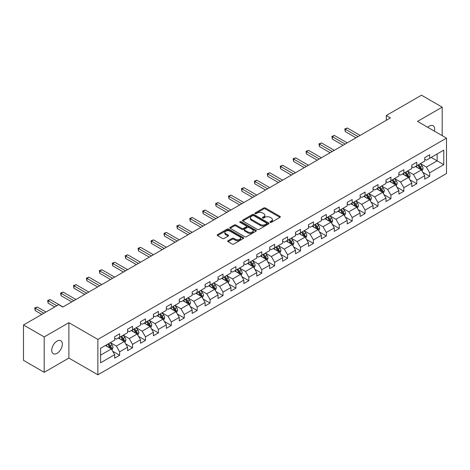 <?xml version="1.0" encoding="UTF-8"?>
<svg xmlns="http://www.w3.org/2000/svg" width="470" height="470" viewBox="0 0 470 470"><rect width="100%" height="100%" fill="white"/><g stroke="black" fill="none" stroke-linecap="round" stroke-linejoin="round"><path stroke-width="0.7" d="M270.221 222.345A0.805 0.464 0 0 0 271.355 222.345L279.991 217.357A1.151 0.664 0 0 0 280.332 216.887A1.151 0.664 0 0 0 279.991 216.417L265.362 207.969A1.151 0.664 0 0 0 263.735 207.969L255.098 212.957A0.805 0.464 0 0 0 254.863 213.286A0.805 0.464 0 0 0 255.098 213.615A0.805 0.464 0 0 0 256.238 213.615L257.354 212.969A3.678 2.121 0 0 1 262.56 212.969L263.776 213.674A3.678 2.121 0 0 1 264.851 215.178A3.678 2.121 0 0 1 263.776 216.676L262.659 217.322A0.805 0.464 0 0 0 262.425 217.651A0.805 0.464 0 0 0 262.659 217.98A0.805 0.464 0 0 0 263.799 217.98L264.916 217.334A3.678 2.121 0 0 1 270.115 217.334L271.337 218.039A3.678 2.121 0 0 1 272.412 219.537A3.678 2.121 0 0 1 271.337 221.041L270.221 221.687A0.805 0.464 0 0 0 269.98 222.016A0.805 0.464 0 0 0 270.221 222.345L270.221 221.687M57.04 353.334A7.497 4.33 120 0 0 61.934 346.725A7.497 4.33 120 0 0 60.789 340.721A7.497 4.33 120 0 0 57.04 341.091A7.497 4.33 120 0 0 52.141 347.694A7.497 4.33 120 0 0 53.292 353.704A7.497 4.33 120 0 0 57.04 353.334M434.415 131.159A7.497 4.33 120 0 0 433.105 125.766A7.497 4.33 120 0 0 429.357 126.136A7.497 4.33 120 0 0 427.776 127.329M228.05 240.728A1.151 0.664 0 0 0 227.715 241.198A1.151 0.664 0 0 0 228.05 241.668L232.157 244.036A1.151 0.664 0 0 0 233.784 244.036L243.372 238.501A1.151 0.664 0 0 0 243.713 238.032A1.151 0.664 0 0 0 243.372 237.562L228.743 229.113A1.151 0.664 0 0 0 227.116 229.113L217.528 234.653A1.151 0.664 0 0 0 217.187 235.118A1.151 0.664 0 0 0 217.528 235.588L222.486 238.454A1.151 0.664 0 0 0 224.108 238.454L228.214 236.081A1.151 0.664 0 0 0 228.549 235.611A1.151 0.664 0 0 0 228.214 235.141L225.753 233.725A3.073 1.774 0 0 1 224.854 232.468A3.073 1.774 0 0 1 226.751 230.829A3.073 1.774 0 0 1 230.106 231.211L239.735 236.774A3.073 1.774 0 0 1 240.634 238.032A3.073 1.774 0 0 1 238.737 239.671A3.073 1.774 0 0 1 235.388 239.283L233.784 238.361A1.151 0.664 0 0 0 232.157 238.361L228.05 240.728L228.05 241.668M68.879 322.684L44.203 336.931L23.5 324.981L23.5 360.361L44.203 372.311L68.879 358.064L97.866 374.802L97.866 339.416L68.879 322.684L68.879 358.064M442.194 135.648L442.194 107.154L417.519 121.401L446.5 138.133L97.866 339.416M442.194 107.154L421.49 95.198L386.299 115.52L386.299 120.302M23.5 324.981L58.697 304.66L62.833 307.051L390.435 117.911L386.299 115.52M257.437 229.442A1.151 0.664 0 0 0 259.064 229.442L268.652 223.902A1.151 0.664 0 0 0 268.993 223.432A1.151 0.664 0 0 0 268.652 222.968L254.023 214.52A1.151 0.664 0 0 0 252.396 214.52L242.802 220.054A1.151 0.664 0 0 0 242.467 220.524A1.151 0.664 0 0 0 242.802 220.994L257.437 229.442M240.323 222.516A0.805 0.464 0 0 1 241.139 222.633L255.997 231.211L246.421 236.739A1.151 0.664 0 0 1 244.794 236.739L230.165 228.291L230.165 227.351A1.151 0.664 0 0 0 229.83 227.821A1.151 0.664 0 0 0 230.165 228.291M230.165 227.351L234.272 224.983A1.151 0.664 0 0 1 235.893 224.983L241.827 228.408A1.151 0.664 0 0 0 243.454 228.408L246.18 226.84A1.151 0.664 0 0 0 246.515 226.37A1.151 0.664 0 0 0 246.18 225.9L240 222.334A0.805 0.464 0 0 1 239.765 222.005A0.805 0.464 0 0 1 240.264 221.576A0.805 0.464 0 0 1 241.139 221.675L256.015 230.265A1.151 0.664 0 0 1 256.35 230.735A1.151 0.664 0 0 1 256.015 231.199L256.015 230.265M97.866 374.802L446.5 173.518L446.5 138.133M112.73 351.302L119.644 355.291L119.644 351.801L127.593 347.213L127.593 350.702L132.564 347.835L132.564 344.346L140.512 339.751L140.512 343.241L145.483 340.374L145.483 336.884L153.432 332.296L153.432 335.786L158.402 332.919L158.402 329.429L166.351 324.835L166.351 328.324L171.321 325.457L171.321 321.968L179.27 317.379L179.27 320.869L184.234 318.002L184.234 314.506L192.189 309.918L192.189 313.408L197.153 310.541L197.153 307.051L205.108 302.463L205.108 305.952L210.072 303.085L210.072 299.59L218.021 295.001L218.021 298.491L222.992 295.624L222.992 292.134L230.94 287.546L230.94 291.036L235.911 288.163L235.911 284.673L243.859 280.085L243.859 283.575L248.83 280.708L248.83 277.218L256.779 272.629L256.779 276.119L261.749 273.246L261.749 269.757L269.698 265.168L269.698 268.658L274.668 265.791L274.668 262.301L282.617 257.713L282.617 261.203L287.587 258.33L287.587 254.84L295.536 250.251L295.536 253.741L300.506 250.874L300.506 247.385L308.455 242.796L308.455 246.286L313.42 243.413L313.42 239.923L321.374 235.335L321.374 238.825L326.339 235.958L326.339 232.468L334.293 227.874L334.293 231.369L339.258 228.496L339.258 225.007L347.207 220.418L347.207 223.908L352.177 221.041L352.177 217.551L360.126 212.957L360.126 216.447L365.096 213.58L365.096 210.09L373.045 205.502L373.045 208.991L378.015 206.124L378.015 202.635L385.964 198.04L385.964 201.53L390.934 198.663L390.934 195.173L398.883 190.585L398.883 194.075L403.853 191.208L403.853 187.718L411.802 183.124L411.802 186.613L416.772 183.746L416.772 180.257L424.721 175.668L424.721 179.158L429.692 176.291L429.692 172.801L443.768 164.67L443.768 150.136L437.141 153.96L437.141 160.846L443.768 164.67M119.644 355.291L114.674 358.158L114.674 354.668L100.598 362.799L100.598 348.264L114.674 340.133L114.674 336.643L119.644 333.776L119.644 337.266L127.593 332.678L127.593 329.188L132.564 326.321L132.564 329.811L140.512 325.216L140.512 321.727L145.483 318.86L145.483 322.349L153.432 317.761L153.432 314.271L158.402 311.399L158.402 314.894L166.351 310.3L166.351 306.81L171.321 303.943L171.321 307.433L179.27 302.845L179.27 299.355L184.234 296.482L184.234 299.978L192.189 295.383L192.189 291.894L197.153 289.026L197.153 292.516L205.108 287.928L205.108 284.438L210.072 281.565L210.072 285.055L218.021 280.467L218.021 276.977L222.992 274.11L222.992 277.6L230.94 273.011L230.94 269.522L235.911 266.649L235.911 270.138L243.859 265.55L243.859 262.06L248.83 259.193L248.83 262.683L256.779 258.095L256.779 254.605L261.749 251.732L261.749 255.222L269.698 250.633L269.698 247.144L274.668 244.277L274.668 247.766L282.617 243.178L282.617 239.682L287.587 236.815L287.587 240.305L295.536 235.717L295.536 232.227L300.506 229.36L300.506 232.85L308.455 228.261L308.455 224.766L313.42 221.899L313.42 225.388L321.374 220.8L321.374 217.31L326.339 214.443L326.339 217.933L334.293 213.339L334.293 209.849L339.258 206.982L339.258 210.472L347.207 205.883L347.207 202.394L352.177 199.527L352.177 203.017L360.126 198.422L360.126 194.933L365.096 192.066L365.096 195.555L373.045 190.967L373.045 187.477L378.015 184.61L378.015 188.1L385.964 183.506L385.964 180.016L390.934 177.149L390.934 180.639L398.883 176.05L398.883 172.561L403.853 169.688L403.853 173.183L411.802 168.589L411.802 165.099L416.772 162.232L416.772 165.722L424.721 161.134L424.721 157.644L429.692 154.771L429.692 158.267L443.768 150.136M118.317 338.03L124.28 341.473L116.331 346.067L110.368 342.624M114.674 338.224L116.331 339.181L119.644 337.266M116.331 346.067L119.644 351.801M124.28 341.473L127.593 347.213M131.236 330.575L137.199 334.017L129.25 338.606L123.287 335.163M127.593 330.762L129.25 331.72L132.564 329.811M129.25 338.606L132.564 344.346M137.199 334.017L140.512 339.751M144.155 323.113L150.118 326.556L142.169 331.144L136.206 327.707M140.512 323.307L142.169 324.265L145.483 322.349M142.169 331.144L145.483 336.884M150.118 326.556L153.432 332.296M157.074 315.658L163.037 319.101L155.088 323.689L149.125 320.246M153.432 315.846L155.088 316.804L158.402 314.894M155.088 323.689L158.402 329.429M163.037 319.101L166.351 324.835M169.993 308.197L175.956 311.639L168.007 316.228L162.044 312.785M166.351 308.39L168.007 309.348L171.321 307.433M168.007 316.228L171.321 321.968M175.956 311.639L179.27 317.379M182.912 300.741L188.875 304.184L180.927 308.772L174.963 305.33M179.27 300.929L180.927 301.887L184.234 299.978M180.927 308.772L184.234 314.506M188.875 304.184L192.189 309.918M195.831 293.28L201.795 296.723L193.846 301.311L187.883 297.868M192.189 293.474L193.846 294.432L197.153 292.516M193.846 301.311L197.153 307.051M201.795 296.723L205.108 302.463M208.751 285.825L214.714 289.267L206.759 293.856L200.802 290.413M205.108 286.013L206.759 286.97L210.072 285.055M206.759 293.856L210.072 299.59M214.714 289.267L218.021 295.001M221.67 278.363L227.627 281.806L219.678 286.394L213.715 282.952M218.021 278.557L219.678 279.509L222.992 277.6M219.678 286.394L222.992 292.134M227.627 281.806L230.94 287.546M234.589 270.908L240.546 274.351L232.597 278.939L226.634 275.496M230.94 271.096L232.597 272.054L235.911 270.138M232.597 278.939L235.911 284.673M240.546 274.351L243.859 280.085M247.502 263.447L253.465 266.889L245.516 271.478L239.553 268.035M243.859 263.641L245.516 264.592L248.83 262.683M245.516 271.478L248.83 277.218M253.465 266.889L256.779 272.629M260.421 255.991L266.384 259.434L258.435 264.022L252.472 260.58M256.779 256.179L258.435 257.137L261.749 255.222M258.435 264.022L261.749 269.757M266.384 259.434L269.698 265.168M273.34 248.53L279.303 251.973L271.355 256.561L265.391 253.118M269.698 248.724L271.355 249.676L274.668 247.766M271.355 256.561L274.668 262.301M279.303 251.973L282.617 257.713M286.259 241.075L292.223 244.512L284.274 249.106L278.311 245.663M282.617 241.263L284.274 242.22L287.587 240.305M284.274 249.106L287.587 254.84M292.223 244.512L295.536 250.251M299.179 233.613L305.142 237.056L297.193 241.645L291.23 238.202M295.536 233.807L297.193 234.759L300.506 232.85M297.193 241.645L300.506 247.385M305.142 237.056L308.455 242.796M312.098 226.152L318.061 229.595L310.112 234.189L304.149 230.746M308.455 226.346L310.112 227.304L313.42 225.388M310.112 234.189L313.42 239.923M318.061 229.595L321.374 235.335M325.017 218.697L330.98 222.14L323.031 226.728L317.068 223.285M321.374 218.885L323.031 219.843L326.339 217.933M323.031 226.728L326.339 232.468M330.98 222.14L334.293 227.874M337.936 211.236L343.899 214.678L335.944 219.273L329.987 215.83M334.293 211.43L335.944 212.387L339.258 210.472M335.944 219.273L339.258 225.007M343.899 214.678L347.207 220.418M350.855 203.78L356.818 207.223L348.863 211.811L342.9 208.369M347.207 203.968L348.863 204.926L352.177 203.017M348.863 211.811L352.177 217.551M356.818 207.223L360.126 212.957M363.774 196.319L369.731 199.762L361.782 204.356L355.819 200.913M360.126 196.513L361.782 197.471L365.096 195.555M361.782 204.356L365.096 210.09M369.731 199.762L373.045 205.502M376.687 188.864L382.651 192.306L374.702 196.895L368.738 193.452M373.045 189.052L374.702 190.009L378.015 188.1M374.702 196.895L378.015 202.635M382.651 192.306L385.964 198.04M389.606 181.402L395.57 184.845L387.621 189.439L381.658 185.997M385.964 181.596L387.621 182.554L390.934 180.639M387.621 189.439L390.934 195.173M395.57 184.845L398.883 190.585M402.526 173.947L408.489 177.39L400.54 181.978L394.577 178.535M398.883 174.135L400.54 175.093L403.853 173.183M400.54 181.978L403.853 187.718M408.489 177.39L411.802 183.124M415.445 166.486L421.408 169.929L413.459 174.517L407.496 171.08M411.802 166.68L413.459 167.637L416.772 165.722M413.459 174.517L416.772 180.257M421.408 169.929L424.721 175.668M431.178 157.403L437.141 160.846L426.378 167.062L420.415 163.619M424.721 159.218L426.378 160.176L429.692 158.267M426.378 167.062L429.692 172.801M44.203 336.931L44.203 372.311M100.598 355.15L111.361 348.934L105.398 345.491M111.361 348.934L114.674 354.668M422.777 172.296L429.692 176.291M409.858 179.757L416.772 183.746M396.939 187.213L403.853 191.208M384.019 194.674L390.934 198.663M371.1 202.129L378.015 206.124M358.181 209.591L365.096 213.58M345.262 217.046L352.177 221.041M332.343 224.507L339.258 228.496M319.424 231.963L326.339 235.958M306.511 239.424L313.42 243.413M293.591 246.879L300.506 250.874M280.672 254.341L287.587 258.33M267.753 261.796L274.668 265.791M254.834 269.257L261.749 273.246M241.915 276.713L248.83 280.708M228.996 284.174L235.911 288.163M216.077 291.629L222.992 295.624M203.158 299.09L210.072 303.085M190.238 306.552L197.153 310.541M177.319 314.007L184.234 318.002M164.406 321.468L171.321 325.457M151.487 328.924L158.402 332.919M138.568 336.385L145.483 340.374M125.649 343.84L132.564 347.835M270.538 222.457L271.337 221.999A3.678 2.121 0 0 0 272.412 220.495L272.412 219.537M264.851 215.178L264.851 216.13A3.678 2.121 0 0 1 263.776 217.633L262.983 218.092M279.979 217.369L265.362 208.927A1.151 0.664 0 0 0 263.735 208.927L255.422 213.727M268.64 223.914L254.023 215.477A1.151 0.664 0 0 0 252.396 215.477L242.82 221.006M266.619 223.761A0.805 0.464 0 0 0 266.854 223.432A0.805 0.464 0 0 0 266.619 223.109L253.776 215.689A0.805 0.464 0 0 0 252.643 215.689L251.462 216.37A3.678 2.121 0 0 0 250.387 217.874A3.678 2.121 0 0 0 251.462 219.378L260.239 224.443A3.678 2.121 0 0 0 265.444 224.443L266.619 223.761L266.619 224.719A0.805 0.464 0 0 0 266.854 224.39L266.854 223.432M250.387 217.874L250.387 218.832A3.678 2.121 0 0 0 251.462 220.33L251.462 219.378M266.619 224.719L265.444 225.4A3.678 2.121 0 0 1 260.239 225.4L251.462 220.33M230.183 228.303L234.272 225.941L234.272 224.983M246.515 226.37L246.515 227.321A1.151 0.664 0 0 1 246.18 227.791L243.454 229.366A1.151 0.664 0 0 1 241.827 229.366L235.893 225.941A1.151 0.664 0 0 0 234.272 225.941M247.984 231.963A3.073 1.774 0 0 0 251.338 232.35A3.073 1.774 0 0 0 253.236 230.711A3.073 1.774 0 0 0 252.337 229.454L248.941 227.492A1.151 0.664 0 0 0 247.314 227.492L244.594 229.066A1.151 0.664 0 0 0 244.259 229.536A1.151 0.664 0 0 0 244.594 230.006L247.984 231.963L247.984 232.92A3.073 1.774 0 0 0 251.338 233.308A3.073 1.774 0 0 0 253.236 231.663L253.236 230.711M244.259 229.536L244.259 230.494A1.151 0.664 0 0 0 244.594 230.964L244.594 230.006M247.984 232.92L244.594 230.964M240.634 238.032L240.634 238.983A3.073 1.774 0 0 1 238.737 240.628A3.073 1.774 0 0 1 235.388 240.241L233.784 239.312A1.151 0.664 0 0 0 232.157 239.312L228.067 241.674M224.854 232.468L224.854 233.425A3.073 1.774 0 0 0 225.753 234.683L225.753 233.725M228.197 236.093L225.753 234.683M243.372 237.562L243.372 238.501L228.743 230.071A1.151 0.664 0 0 0 227.116 230.071L217.54 235.599M422.06 171.062L423.047 168.583A3.102 1.792 -120 0 0 422.06 165.939L420.35 163.66M417.366 167.596L416.209 166.045M360.126 135.413L347.318 128.016L345.244 129.209L345.244 131.6L355.99 137.798M420.926 169.652L421.373 168.712A3.102 1.792 -120 0 0 420.486 166.844L418.776 164.565M417.995 165.017L419.892 167.543A1.58 0.911 60 0 1 420.18 168.025L421.373 168.712M417.783 165.14L419.493 167.42A3.102 1.792 60 0 1 420.38 169.288M345.244 131.6L344.792 128.945L358.058 136.606M344.792 128.945L347.318 128.016M409.147 178.524L410.128 176.038A3.102 1.792 -120 0 0 409.141 173.395L407.431 171.115M404.453 175.057L403.289 173.506M347.207 142.868L334.399 135.472L332.325 136.67L332.325 139.061L343.071 145.259M408.007 177.114L408.454 176.174A3.102 1.792 -120 0 0 407.566 174.305L405.857 172.026M405.081 172.472L406.973 175.005A1.58 0.911 60 0 1 407.261 175.486L408.454 176.174M404.864 172.596L406.573 174.881A3.102 1.792 60 0 1 407.461 176.743M332.325 139.061L331.873 136.406L345.139 144.067M331.873 136.406L334.399 135.472M396.228 185.979L397.209 183.5A3.102 1.792 -120 0 0 396.222 180.856L394.512 178.576M391.534 182.513L390.37 180.962M334.288 150.329L321.48 142.933L319.412 144.125L319.412 146.517L330.152 152.721M395.088 184.569L395.534 183.629A3.102 1.792 -120 0 0 394.647 181.767L392.938 179.481M392.162 179.934L394.054 182.46A1.58 0.911 60 0 1 394.342 182.942L395.534 183.629M391.945 180.057L393.654 182.337A3.102 1.792 60 0 1 394.541 184.205M319.412 146.517L318.954 143.861L332.22 151.522M318.954 143.861L321.48 142.933M383.309 193.44L384.29 190.955A3.102 1.792 -120 0 0 383.303 188.311L381.593 186.032M378.614 189.974L377.451 188.423M321.374 157.785L308.561 150.388L306.493 151.587L306.493 153.978L317.232 160.176M382.175 192.03L382.615 191.09A3.102 1.792 -120 0 0 381.728 189.222L380.019 186.942M379.243 187.389L381.135 189.921A1.58 0.911 60 0 1 381.423 190.403L382.615 191.09M379.026 187.512L380.735 189.798A3.102 1.792 60 0 1 381.622 191.66M306.493 153.978L306.035 151.322L319.3 158.983M306.035 151.322L308.561 150.388M370.389 200.896L371.37 198.416A3.102 1.792 -120 0 0 370.384 195.773L368.674 193.493M365.695 197.429L364.532 195.884M308.455 165.246L295.642 157.85L293.574 159.042L293.574 161.433L304.313 167.637M369.255 199.486L369.696 198.546A3.102 1.792 -120 0 0 368.809 196.683L367.099 194.398M366.324 194.85L368.221 197.376A1.58 0.911 60 0 1 368.504 197.858L369.696 198.546M366.106 194.974L367.816 197.253A3.102 1.792 60 0 1 368.703 199.121M293.574 161.433L293.115 158.778L306.381 166.439M293.115 158.778L295.642 157.85M357.47 208.357L358.457 205.872A3.102 1.792 -120 0 0 357.464 203.228L355.755 200.949M352.776 204.891L351.613 203.34M295.536 172.701L282.723 165.305L280.655 166.503L280.655 168.895L291.394 175.093M356.336 206.947L356.777 206.007A3.102 1.792 -120 0 0 355.89 204.139L354.18 201.859M353.405 202.306L355.302 204.838A1.58 0.911 60 0 1 355.59 205.32L356.777 206.007M353.187 202.429L354.897 204.714A3.102 1.792 60 0 1 355.784 206.583M280.655 168.895L280.196 166.239L293.462 173.9M280.196 166.239L282.723 165.305M344.551 215.812L345.538 213.333A3.102 1.792 -120 0 0 344.545 210.689L342.836 208.41M339.857 212.346L338.694 210.801M282.617 180.163L269.804 172.766L267.736 173.959L267.736 176.35L278.475 182.554M343.417 214.402L343.858 213.462A3.102 1.792 -120 0 0 342.971 211.6L341.261 209.314M340.486 209.767L342.383 212.299A1.58 0.911 60 0 1 342.671 212.775L343.858 213.462M340.268 209.89L341.978 212.17A3.102 1.792 60 0 1 342.865 214.038M267.736 176.35L267.277 173.694L280.543 181.355M267.277 173.694L269.804 172.766M331.632 223.274L332.619 220.788A3.102 1.792 -120 0 0 331.626 218.15L329.916 215.865M326.938 219.807L325.775 218.256M269.698 187.618L256.884 180.221L254.816 181.42L254.816 183.811L265.556 190.009M330.498 221.863L330.945 220.924A3.102 1.792 -120 0 0 330.052 219.055L328.342 216.776M327.566 217.222L329.464 219.754A1.58 0.911 60 0 1 329.752 220.236L330.945 220.924M327.349 217.346L329.059 219.631A3.102 1.792 60 0 1 329.946 221.499M254.816 183.811L254.364 181.156L267.63 188.817M254.364 181.156L256.884 180.221M318.713 230.729L319.7 228.25A3.102 1.792 -120 0 0 318.707 225.606L316.997 223.326M314.019 227.263L312.861 225.718M256.779 195.079L243.971 187.683L241.897 188.875L241.897 191.267L252.637 197.471M317.579 229.319L318.026 228.379A3.102 1.792 -120 0 0 317.132 226.517L315.429 224.231M314.647 224.684L316.545 227.216A1.58 0.911 60 0 1 316.833 227.692L318.026 228.379M314.43 224.807L316.14 227.086A3.102 1.792 60 0 1 317.033 228.955M241.897 191.267L241.445 188.617L254.711 196.272M241.445 188.617L243.971 187.683M305.794 238.19L306.781 235.705A3.102 1.792 -120 0 0 305.788 233.067L304.078 230.782M301.1 234.724L299.942 233.173M243.859 202.535L231.052 195.138L228.978 196.337L228.978 198.728L239.718 204.926M304.66 236.78L305.106 235.84A3.102 1.792 -120 0 0 304.219 233.972L302.51 231.692M301.728 232.139L303.626 234.671A1.58 0.911 60 0 1 303.914 235.153L305.106 235.84M301.511 232.268L303.221 234.548A3.102 1.792 60 0 1 304.113 236.416M228.978 198.728L228.526 196.072L241.792 203.733M228.526 196.072L231.052 195.138M292.875 245.645L293.862 243.166A3.102 1.792 -120 0 0 292.869 240.523L291.165 238.243M288.18 242.179L287.023 240.634M230.94 209.996L218.133 202.599L216.059 203.792L216.059 206.183L226.799 212.387M291.741 244.236L292.187 243.296A3.102 1.792 -120 0 0 291.3 241.433L289.591 239.148M288.809 239.6L290.707 242.132A1.58 0.911 60 0 1 290.995 242.608L292.187 243.296M288.598 239.724L290.307 242.003A3.102 1.792 60 0 1 291.194 243.871M216.059 206.183L215.607 203.534L228.872 211.189M215.607 203.534L218.133 202.599M279.955 253.107L280.942 250.622A3.102 1.792 -120 0 0 279.955 247.984L278.246 245.698M275.261 249.641L274.104 248.089M218.021 217.451L205.214 210.055L203.14 211.253L203.14 213.644L213.885 219.843M278.822 251.697L279.268 250.757A3.102 1.792 -120 0 0 278.381 248.888L276.671 246.609M275.89 247.055L277.788 249.588A1.58 0.911 60 0 1 278.076 250.069L279.268 250.757M275.679 247.185L277.388 249.464A3.102 1.792 60 0 1 278.275 251.333M203.14 213.644L202.688 210.989L215.953 218.65M202.688 210.989L205.214 210.055M267.042 260.562L268.023 258.083A3.102 1.792 -120 0 0 267.036 255.439L265.327 253.16M262.348 257.102L261.185 255.551M205.102 224.913L192.295 217.516L190.227 218.709L190.227 221.1L200.966 227.304M265.903 259.152L266.349 258.218A3.102 1.792 -120 0 0 265.462 256.35L263.752 254.064M262.977 254.517L264.868 257.049A1.58 0.911 60 0 1 265.156 257.525L266.349 258.218M262.759 254.64L264.469 256.92A3.102 1.792 60 0 1 265.356 258.788M190.227 221.1L189.768 218.45L203.034 226.105M189.768 218.45L192.295 217.516M254.123 268.023L255.104 265.544A3.102 1.792 -120 0 0 254.117 262.9L252.408 260.615M249.429 264.557L248.266 263.006M192.189 232.368L179.376 224.971L177.308 226.17L177.308 228.561L188.047 234.759M252.989 266.613L253.43 265.673A3.102 1.792 -120 0 0 252.543 263.805L250.833 261.526M250.058 261.972L251.949 264.504A1.58 0.911 60 0 1 252.237 264.986L253.43 265.673M249.84 262.101L251.55 264.381A3.102 1.792 60 0 1 252.437 266.249M177.308 228.561L176.849 225.905L190.115 233.567M176.849 225.905L179.376 224.971M241.204 275.479L242.185 273A3.102 1.792 -120 0 0 241.198 270.356L239.488 268.076M236.51 272.018L235.347 270.467M179.27 239.829L166.456 232.433L164.388 233.625L164.388 236.016L175.128 242.22M240.07 274.069L240.511 273.135A3.102 1.792 -120 0 0 239.624 271.266L237.914 268.981M237.138 269.433L239.036 271.966A1.58 0.911 60 0 1 239.318 272.441L240.511 273.135M236.921 269.557L238.631 271.842A3.102 1.792 60 0 1 239.518 273.704M164.388 236.016L163.93 233.367L177.196 241.022M163.93 233.367L166.456 232.433M228.285 282.94L229.272 280.461A3.102 1.792 -120 0 0 228.279 277.817L226.569 275.532M223.591 279.474L222.428 277.923M166.351 247.285L153.537 239.894L151.469 241.087L151.469 243.478L162.209 249.676M227.151 281.53L227.592 280.59A3.102 1.792 -120 0 0 226.704 278.722L224.995 276.442M224.219 276.889L226.117 279.421A1.58 0.911 60 0 1 226.405 279.903L227.592 280.59M224.002 277.018L225.712 279.298A3.102 1.792 60 0 1 226.599 281.166M151.469 243.478L151.011 240.822L164.277 248.483M151.011 240.822L153.537 239.894M215.366 290.395L216.353 287.916A3.102 1.792 -120 0 0 215.36 285.272L213.65 282.993M210.672 286.935L209.508 285.384M153.432 254.746L140.618 247.349L138.55 248.548L138.55 250.933L149.29 257.137M214.232 288.985L214.672 288.051A3.102 1.792 -120 0 0 213.785 286.183L212.076 283.904M211.3 284.35L213.198 286.882A1.58 0.911 60 0 1 213.486 287.364L214.672 288.051M211.083 284.473L212.792 286.759A3.102 1.792 60 0 1 213.68 288.621M138.55 250.933L138.092 248.283L151.358 255.939M138.092 248.283L140.618 247.349M202.447 297.857L203.434 295.377A3.102 1.792 -120 0 0 202.441 292.734L200.731 290.448M197.753 294.39L196.589 292.839M140.512 262.207L127.699 254.811L125.631 256.003L125.631 258.394L136.371 264.592M201.313 296.447L201.759 295.507A3.102 1.792 -120 0 0 200.866 293.638L199.157 291.359M198.381 291.805L200.279 294.338A1.58 0.911 60 0 1 200.567 294.819L201.759 295.507M198.164 291.935L199.873 294.214A3.102 1.792 60 0 1 200.761 296.082M125.631 258.394L125.173 255.739L138.444 263.4M125.173 255.739L127.699 254.811M189.528 305.318L190.514 302.833A3.102 1.792 -120 0 0 189.522 300.189L187.812 297.909M184.833 301.852L183.676 300.301M127.593 269.663L114.786 262.266L112.712 263.464L112.712 265.85L123.451 272.054M188.394 303.902L188.84 302.968A3.102 1.792 -120 0 0 187.947 301.1L186.238 298.82M185.462 299.267L187.36 301.799A1.58 0.911 60 0 1 187.647 302.281L188.84 302.968M185.245 299.39L186.954 301.675A3.102 1.792 60 0 1 187.841 303.538M112.712 265.85L112.26 263.2L125.525 270.855M112.26 263.2L114.786 262.266M176.608 312.773L177.595 310.294A3.102 1.792 -120 0 0 176.603 307.65L174.893 305.365M171.914 309.307L170.757 307.756M114.674 277.124L101.867 269.727L99.793 270.92L99.793 273.311L110.532 279.509M175.475 311.363L175.921 310.423A3.102 1.792 -120 0 0 175.034 308.555L173.324 306.276M172.543 306.728L174.441 309.254A1.58 0.911 60 0 1 174.728 309.736L175.921 310.423M172.326 306.851L174.035 309.131A3.102 1.792 60 0 1 174.928 310.999M99.793 273.311L99.34 270.655L112.606 278.316M99.34 270.655L101.867 269.727M163.689 320.235L164.676 317.749A3.102 1.792 -120 0 0 163.683 315.106L161.98 312.826M158.995 316.768L157.838 315.217M101.755 284.579L88.948 277.183L86.874 278.381L86.874 280.772L97.613 286.97M162.555 318.825L163.002 317.885A3.102 1.792 -120 0 0 162.115 316.016L160.405 313.737M159.624 314.183L161.521 316.715A1.58 0.911 60 0 1 161.809 317.197L163.002 317.885M159.412 314.307L161.116 316.592A3.102 1.792 60 0 1 162.009 318.454M86.874 280.772L86.421 278.117L99.687 285.778M86.421 278.117L88.948 277.183M150.77 327.69L151.757 325.211A3.102 1.792 -120 0 0 150.77 322.567L149.061 320.287M146.076 324.224L144.919 322.673M88.836 292.04L76.028 284.644L73.954 285.836L73.954 288.228L84.7 294.432M149.636 326.28L150.083 325.34A3.102 1.792 -120 0 0 149.196 323.478L147.486 321.192M146.705 321.645L148.602 324.171A1.58 0.911 60 0 1 148.89 324.653L150.083 325.34M146.493 321.768L148.203 324.047A3.102 1.792 60 0 1 149.09 325.916M73.954 288.228L73.502 285.572L86.768 293.233M73.502 285.572L76.028 284.644M137.857 335.151L138.838 332.666A3.102 1.792 -120 0 0 137.851 330.022L136.141 327.743M133.163 331.685L132 330.134M75.917 299.496L63.109 292.099L61.041 293.298L61.041 295.689L71.781 301.887M136.717 333.741L137.164 332.801A3.102 1.792 -120 0 0 136.276 330.933L134.567 328.653M133.791 329.1L135.683 331.632A1.58 0.911 60 0 1 135.971 332.114L137.164 332.801M133.574 329.223L135.284 331.509A3.102 1.792 60 0 1 136.171 333.371M61.041 295.689L60.583 293.033L73.849 300.694M60.583 293.033L63.109 292.099M124.938 342.606L125.919 340.127A3.102 1.792 -120 0 0 124.932 337.484L123.222 335.204M120.244 339.14L119.08 337.589M63.004 306.957L50.19 299.56L48.122 300.753L48.122 303.144L54.72 306.957M123.804 341.197L124.245 340.257A3.102 1.792 -120 0 0 123.357 338.394L121.648 336.109M120.872 336.561L122.764 339.087A1.58 0.911 60 0 1 123.052 339.569L124.245 340.257M120.655 336.685L122.365 338.964A3.102 1.792 60 0 1 123.252 340.832M48.122 303.144L47.664 300.489L56.788 305.759M47.664 300.489L50.19 299.56M112.019 350.068L113 347.583A3.102 1.792 -120 0 0 112.013 344.939L110.303 342.659M107.325 346.602L106.161 345.051M45.943 312.021L37.271 307.016L35.203 308.214L35.203 310.605L41.801 314.412M110.885 348.658L111.325 347.718A3.102 1.792 -120 0 0 110.438 345.849L108.729 343.57M107.953 344.017L109.845 346.549A1.58 0.911 60 0 1 110.133 347.03L111.325 347.718M107.736 344.14L109.445 346.425A3.102 1.792 60 0 1 110.333 348.288M35.203 310.605L34.745 307.95L43.869 313.22M34.745 307.95L37.271 307.016M271.337 221.999L271.337 221.041M262.659 217.98L262.659 217.322M263.776 217.633L263.776 216.676M255.098 213.615L255.098 212.957M263.735 208.927L263.735 207.969M265.362 208.927L265.362 207.969M279.991 217.357L279.991 216.417M242.802 220.994L242.802 220.054M252.396 215.477L252.396 214.52M254.023 215.477L254.023 214.52M268.652 223.902L268.652 222.968M260.239 225.4L260.239 224.443M265.444 225.4L265.444 224.443M235.893 225.941L235.893 224.983M241.827 229.366L241.827 228.408M243.454 229.366L243.454 228.408M246.18 227.791L246.18 226.84M241.139 222.633L241.139 221.675M232.157 239.312L232.157 238.361M233.784 239.312L233.784 238.361M235.388 240.241L235.388 239.283M228.214 236.081L228.214 235.141M217.528 235.588L217.528 234.653M227.116 230.071L227.116 229.113M228.743 230.071L228.743 229.113M421.102 169.752L423.029 168.642M420.486 166.844L422.06 165.939M418.277 168.119L419.493 167.42M408.183 177.214L410.11 176.097M407.566 174.305L409.141 173.395M405.357 175.58L406.573 174.881M395.264 184.669L397.191 183.559M394.647 181.767L396.222 180.856M392.438 183.036L393.654 182.337M382.345 192.13L384.272 191.014M381.728 189.222L383.303 188.311M379.519 190.497L380.735 189.798M369.426 199.586L371.353 198.475M368.809 196.683L370.384 195.773M366.6 197.958L367.816 197.253M356.507 207.047L358.434 205.936M355.89 204.139L357.464 203.228M353.681 205.413L354.897 204.714M343.588 214.502L345.515 213.392M342.971 211.6L344.545 210.689M340.768 212.875L341.978 212.17M330.674 221.963L332.596 220.853M330.052 219.055L331.626 218.15M327.849 220.33L329.059 219.631M317.755 229.419L319.676 228.308M317.132 226.517L318.707 225.606M314.929 227.791L316.14 227.086M304.836 236.88L306.757 235.77M304.219 233.972L305.788 233.067M302.01 235.247L303.221 234.548M291.917 244.335L293.844 243.225M291.3 241.433L292.869 240.523M289.091 242.708L290.307 242.003M278.998 251.797L280.925 250.686M278.381 248.888L279.955 247.984M276.172 250.163L277.388 249.464M266.079 259.252L268.006 258.142M265.462 256.35L267.036 255.439M263.253 257.625L264.469 256.92M253.16 266.713L255.087 265.603M252.543 263.805L254.117 262.9M250.334 265.08L251.55 264.381M240.241 274.169L242.167 273.058M239.624 271.266L241.198 270.356M237.415 272.541L238.631 271.842M227.321 281.63L229.248 280.519M226.704 278.722L228.279 277.817M224.496 279.997L225.712 279.298M214.402 289.091L216.329 287.975M213.785 286.183L215.36 285.272M211.576 287.458L212.792 286.759M201.489 296.546L203.41 295.436M200.866 293.638L202.441 292.734M198.663 294.913L199.873 294.214M188.57 304.008L190.491 302.892M187.947 301.1L189.522 300.189M185.744 302.374L186.954 301.675M175.651 311.463L177.572 310.353M175.034 308.555L176.603 307.65M172.825 309.83L174.035 309.131M162.732 318.924L164.659 317.808M162.115 316.016L163.683 315.106M159.906 317.291L161.116 316.592M149.812 326.38L151.739 325.269M149.196 323.478L150.77 322.567M146.987 324.747L148.203 324.047M136.893 333.841L138.82 332.725M136.276 330.933L137.851 330.022M134.067 332.208L135.284 331.509M123.974 341.296L125.901 340.186M123.357 338.394L124.932 337.484M121.148 339.669L122.365 338.964M111.055 348.758L112.982 347.647M110.438 345.849L112.013 344.939M108.229 347.124L109.445 346.425"/></g></svg>
